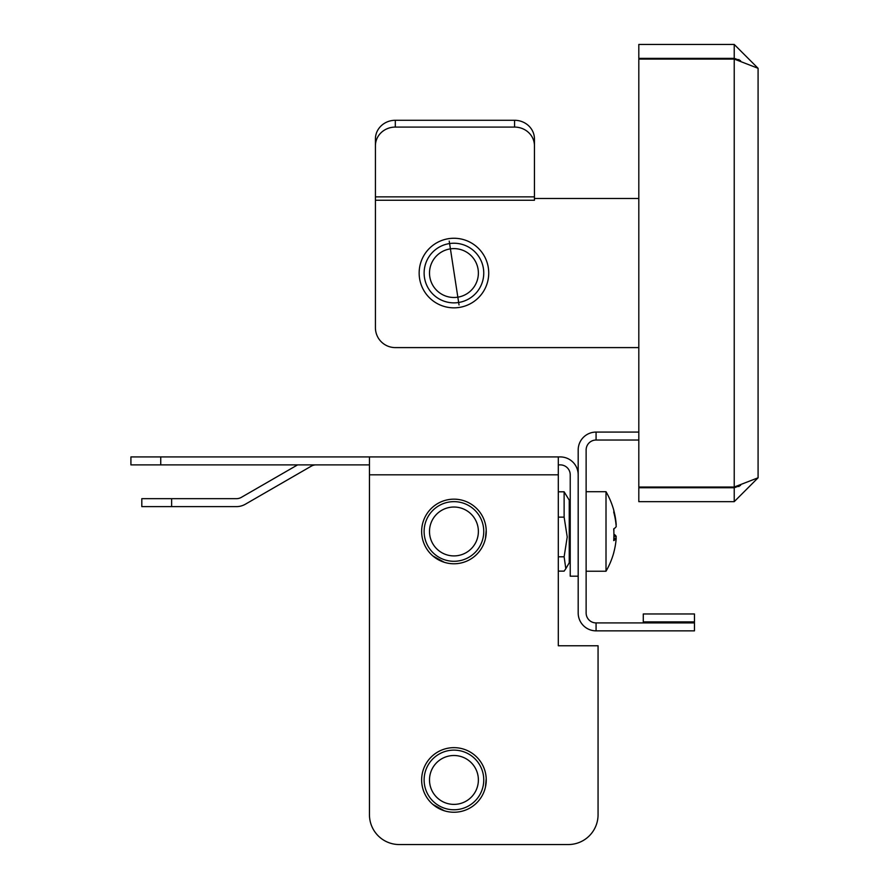 <?xml version="1.0" encoding="UTF-8"?>
<svg xmlns="http://www.w3.org/2000/svg" width="889" height="889" viewBox="0 0 889 889"><rect width="100%" height="100%" fill="white"/><g stroke="black" fill="none" stroke-linecap="round" stroke-linejoin="round"><path stroke-width="1.33" d="M758.084 477.793L734.225 487.028L638.813 487.028L638.813 59.063L734.225 59.063L758.084 68.309L758.084 477.793L734.225 501.652L638.813 501.652L638.813 487.739L734.225 487.739L740.57 485.45M758.084 68.309L734.225 44.45L638.813 44.45L638.813 58.363L734.225 58.363L740.57 60.652M734.225 501.652L734.225 487.739M734.225 44.45L734.225 58.363M737.103 486.316A59.63 59.63 0 0 0 738.992 486.516A59.63 59.63 0 0 1 737.103 486.316A59.63 59.63 0 0 0 738.992 486.516M738.992 59.585A59.63 59.63 0 0 0 737.103 59.774A59.63 59.63 0 0 1 738.992 59.585A59.63 59.63 0 0 0 737.103 59.774M449.223 241.097L459.035 304.949L449.223 241.097M449.234 243.608A29.815 29.815 0 0 1 483.383 268.345A29.815 29.815 0 0 1 458.646 302.493A29.815 29.815 0 0 1 424.498 277.757A29.815 29.815 0 0 1 449.234 243.608M450.09 248.92A24.436 24.436 0 0 1 478.071 269.2A24.436 24.436 0 0 1 457.802 297.182A24.436 24.436 0 0 1 429.809 276.901A24.436 24.436 0 0 1 450.09 248.92M488.728 273.045A34.782 34.782 0 0 1 453.946 307.838A34.782 34.782 0 0 1 419.152 273.045A34.782 34.782 0 0 1 453.946 238.263A34.782 34.782 0 0 1 488.728 273.045M638.813 198.503L534.445 198.503M375.425 200.258L534.445 200.258L534.445 196.858L375.425 196.858L375.425 327.719A19.88 19.88 0 0 0 395.305 347.599L638.813 347.599L395.305 347.599M375.425 196.858L375.425 138.962A19.88 18.68 -0 0 1 395.305 120.282L514.575 120.282A19.88 18.68 -0 0 1 534.445 138.962L534.445 196.858M534.445 145.763A19.88 18.68 180 0 0 514.575 127.083L514.575 120.282M395.305 120.282L395.305 127.083L514.575 127.083M395.305 127.083A19.88 18.68 180 0 0 375.425 145.763M375.425 138.962L375.425 190.057M534.445 190.057L534.445 138.962M638.813 432.076L596.075 432.076A17.891 17.891 0 0 0 578.183 449.967L578.183 612.966A17.891 17.891 0 0 0 596.075 630.857L694.465 630.857L694.465 613.966L643.28 613.966L643.28 621.911L694.465 621.911L694.465 622.911L596.075 622.911L596.075 630.857M596.075 432.076L596.075 440.033A9.935 9.935 0 0 0 586.129 449.967L586.129 612.966A9.935 9.935 0 0 0 596.075 622.911M596.075 440.033L638.813 440.033M453.946 563.77A32.304 32.304 0 0 1 421.642 531.466A32.304 32.304 0 0 1 453.946 499.162A32.304 32.304 0 0 1 486.25 531.466A32.304 32.304 0 0 1 453.946 563.77M453.946 812.246A32.304 32.304 0 0 1 421.642 779.942A32.304 32.304 0 0 1 453.946 747.649A32.304 32.304 0 0 1 486.25 779.942A32.304 32.304 0 0 1 453.946 812.246M578.183 474.815A17.891 17.891 0 0 0 560.292 456.924L558.303 456.924L558.303 645.77L598.064 645.77L598.064 814.735L598.064 645.77M130.916 456.924L160.742 456.924L160.742 464.88L130.916 464.88L130.916 456.924M399.272 844.55L568.238 844.55L399.272 844.55A29.815 29.815 0 0 1 369.457 814.735L369.457 456.924L160.742 456.924M369.457 456.924L558.303 456.924M578.183 576.194L570.227 576.194L570.227 474.815A9.935 9.935 0 0 0 560.292 464.88L558.303 464.88M369.457 464.88L160.742 464.88M297.604 464.88L241.375 497.34A9.935 9.935 0 0 1 236.407 498.673L171.621 498.673L171.621 506.619L236.407 506.619A17.891 17.891 0 0 0 245.353 504.219L311.194 466.203A9.935 9.935 0 0 1 316.162 464.88M568.238 844.55A29.815 29.815 0 0 0 598.064 814.735M171.621 506.619L141.807 506.619L141.807 498.673L171.621 498.673M423.108 770.319L423.386 769.474M463.869 749.205L464.425 749.394M473.092 757.095A29.815 29.815 0 0 1 476.793 799.1A29.815 29.815 0 0 1 434.788 802.8A29.815 29.815 0 0 1 431.087 760.795A29.815 29.815 0 0 1 473.092 757.095M469.636 761.217A24.436 24.436 0 0 1 472.67 795.644A24.436 24.436 0 0 1 438.244 798.678A24.436 24.436 0 0 1 435.21 764.251A24.436 24.436 0 0 1 469.636 761.217M432.899 804.456L444.3 810.779M473.393 805.734L474.015 805.256M478.071 801.411L478.604 800.811M485.45 787.076L486.216 778.575M486.127 777.253L485.883 775.119M423.108 521.843L423.386 520.998M463.869 500.729L464.425 500.918M473.092 508.619A29.815 29.815 0 0 1 476.793 550.624A29.815 29.815 0 0 1 434.788 554.325A29.815 29.815 0 0 1 431.087 512.308A29.815 29.815 0 0 1 473.092 508.619M469.636 512.742A24.436 24.436 0 0 1 472.67 547.168A24.436 24.436 0 0 1 438.244 550.202A24.436 24.436 0 0 1 435.21 515.764A24.436 24.436 0 0 1 469.636 512.742M432.899 555.969L444.3 562.293M473.393 557.259L474.015 556.781M478.071 552.936L478.604 552.336M485.45 538.601L486.216 530.1M486.127 528.777L485.883 526.644M606.009 570.727L606.009 492.217M616.044 524.632L616.21 524.632A79.288 78.288 180 0 0 613.721 510.197A73.376 9.19 141.9 0 1 613.855 510.519A73.376 9.19 141.9 0 1 613.721 512.086A79.288 78.288 180 0 1 616.21 526.521A79.288 12.557 180 0 1 613.721 528.844A73.376 57.263 78.4 0 1 613.91 534.756A73.376 57.263 78.4 0 1 613.721 540.612A79.288 12.557 180 0 0 616.21 538.301L613.843 538.301M613.855 531.466A73.376 57.263 101.6 0 0 613.91 528.722M613.91 534.211A79.288 12.557 180 0 1 616.21 536.411L613.899 536.411M616.044 538.301A79.288 78.288 180 0 0 616.21 536.411M616.21 538.301A79.288 78.288 180 0 1 613.721 552.736A73.376 9.19 38.1 0 0 613.855 552.413A73.376 9.19 38.1 0 0 613.91 552.025M569.238 500.163L569.238 562.77L565.815 568.704L564.126 556.803L567.226 536.978L564.126 517.142L564.126 491.806L569.238 500.163M558.303 517.142L564.126 517.142M558.303 491.806L564.126 491.806M558.303 571.127L564.126 571.127L565.815 568.704M558.303 556.803L564.126 556.803M613.721 510.197A73.376 9.19 141.9 0 1 613.855 510.519A73.376 9.19 141.9 0 0 613.721 510.197A73.376 9.19 141.9 0 1 613.855 510.519A73.376 9.19 141.9 0 1 613.91 510.919A73.376 9.19 141.9 0 0 613.855 510.519A73.376 9.19 141.9 0 1 613.91 510.919M734.225 59.063L734.225 487.028M369.457 474.815L558.303 474.815M613.855 552.413A79.51 79.51 0 0 1 606.009 571.227L586.129 571.227M570.227 551.347L569.238 551.347M613.855 510.519A79.51 79.51 0 0 0 606.009 491.706L586.129 491.706M570.227 511.586L569.238 511.586"/></g></svg>
